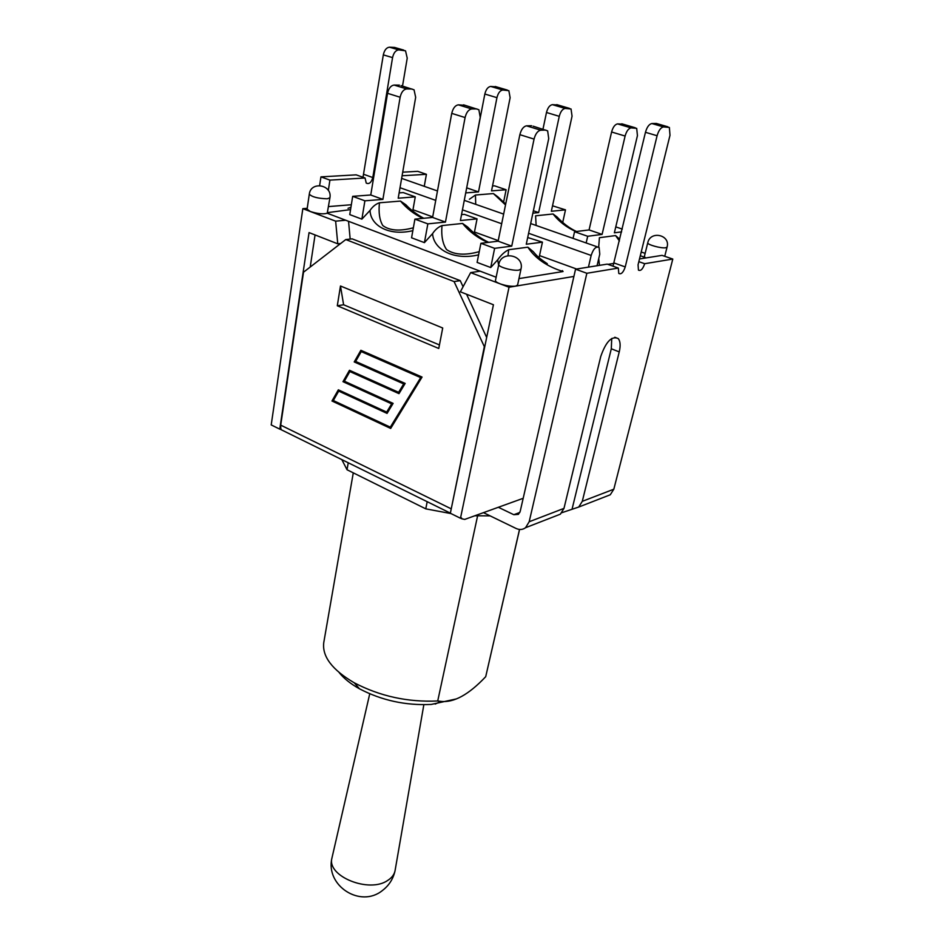 <?xml version="1.0" encoding="UTF-8"?>
<svg xmlns="http://www.w3.org/2000/svg" width="944" height="944" viewBox="0 0 944 944"><rect width="100%" height="100%" fill="white"/><g stroke="black" fill="none" stroke-linecap="round" stroke-linejoin="round"><path stroke-width="1.42" d="M307.225 208.305L302.835 208.659L271.211 424.918L279.766 429.142L309.054 232.59L337.763 243.823L335.639 221.156L345.681 220.223L327.238 213.238C323.344 214.382 317.715 213.816 310.352 211.527L335.639 221.156M302.835 208.659L310.352 211.527L307.095 209.167L309.302 194.181C311.968 196.954 317.939 198.5 327.226 198.795L329.916 197.78C332.453 184.646 310.777 180.823 309.302 194.181M273.217 425.921L274.303 426.452M351.333 204.742L328.571 206.583M645.141 253.358L641.224 252.001M496.143 277.229L480.201 271.188L470.643 272.604L509.028 287.236L460.471 518.244L461.451 517.89L461.97 518.846L464.731 519.412L523.188 498.302M509.028 287.236L573.893 276.439M470.643 272.604L460.365 291.814L493.429 304.759L450.335 513.241L460.471 518.244M310.21 267.022L315.06 234.938M281.029 428.836L279.766 429.142M340.666 243.505L337.763 243.823M350.177 239.08L348.548 221.321M450.689 511.565L484.331 346.637L454.088 281.583L460.235 280.639L352.159 238.867L345.775 239.552L454.088 281.583M345.775 239.552L303.52 272.202L280.71 425.13L280.805 428.883M342.979 381.671L349.481 370.272L398.616 392.326L403.69 383.913L354.224 361.941L360.868 350.295L422.062 377.057L390.686 428.446L331.969 400.999L338.341 389.825L386.686 412.103L391.654 403.867L342.979 381.671L391.866 403.808L386.686 412.103M337.303 305.773L438.759 348.478L442.712 328.005L340.477 285.997L343.616 304.77L337.303 305.773L340.477 285.997M439.444 344.938L343.616 304.77M562.4 270.609L563.049 271.542L518.964 278.598M520.994 269.052L517.595 285.041L515.542 286.15C511.046 286.598 505.866 285.808 500.001 283.79C496.898 282.575 495.388 281.465 495.47 280.474L498.774 264.473C497.7 266.881 513.158 271.211 518.94 270.102L520.994 269.052C524.545 254.974 501.158 250.172 498.774 264.473M614.084 263.376L607.912 264.355M597.823 265.618L597.115 265.453M576.583 269.016L539.52 255.588M498.231 240.626L474.466 232.012M432.694 216.872L412.976 209.733M327.238 213.238L329.916 197.78M644.398 256.638L645.566 257.995M597.056 265.748L599.77 254.16L599.121 247.505C596.065 246.042 593.398 248.685 591.156 255.446L588.442 267.117M437.461 190.959L401.637 178.381M466.56 294.245L486.667 337.456M420.552 377.565L361.245 351.605L355.64 361.434L405.165 383.417L398.993 393.648L349.858 371.558L344.371 381.199L393.117 403.383L387.064 413.401L338.707 391.099L333.326 400.539L390.309 427.148L420.753 377.517L361.245 351.605M460.235 280.639L463.079 286.74M349.634 370.331L343.191 381.636M338.483 389.896L332.182 400.952L390.757 428.328M361.021 350.366L354.437 361.906L403.89 383.866L398.616 392.326M390.309 427.148L420.753 377.517M387.134 413.295L338.707 391.099M399.064 393.53L349.858 371.558M402.71 172.186L417.72 171.324L426.417 174.31L402.085 175.773M424.245 186.334L426.417 174.31M639.501 258.963L662.051 255.364L672.789 259.057L613.824 489.204L582.283 501.347L578.696 507.058L561.904 512.686M605.906 496.473L610.261 494.786L613.824 489.204M638.84 261.665L644.693 263.706C642.84 269.099 640.764 271.235 638.451 270.126L638.061 264.804L669.992 135.299L669.379 127.452L663.49 126.921L651.856 123.534C649.118 124.124 646.982 127.039 645.46 132.302L657.095 135.735C658.641 130.461 660.776 127.523 663.49 126.921M672.789 259.057L644.693 263.706M613.01 266.173L645.46 132.302M618.344 268.072L586.849 273.276L575.557 269.182L607.24 264.119L618.344 268.072L618.78 273.441C621.199 274.633 623.347 272.462 625.235 266.928L657.095 135.735M402.51 86.081L407.23 58.15L405.531 50.811L398.734 49.89L389.494 47.2C386.45 47.542 384.397 50.103 383.323 54.882L392.562 57.608C393.66 52.817 395.713 50.244 398.734 49.89M363.003 177.271L383.323 54.882M365.068 178.003L329.916 180.115L320.948 176.87L356.195 174.852L365.068 178.003L366.237 183.089C369.151 184.422 371.334 182.57 372.797 177.543L392.562 57.608M389.494 47.2L394.533 47.424L403.761 50.103M395.831 47.802L394.533 47.424M651.856 123.534L656.292 123.44L667.904 126.815M657.413 123.758L656.292 123.44M555.945 515.896L560.382 514.173L563.981 508.379L600.75 356.502C605.954 341.551 611.806 335.592 618.285 338.601C620.35 341.28 620.668 345.716 619.24 351.888L582.283 501.347M563.981 508.379L529.171 521.761L586.849 273.276M483.481 512.639L516.026 528.439C519.519 530.032 522.705 529.785 525.56 527.708L560.382 514.173M529.171 521.761L525.56 527.708M498.338 507.282L513.807 514.704L518.398 514.362L520.191 511.4L575.557 269.182M328.347 190.452L329.916 180.115M319.65 185.508L320.948 176.87M611.724 338.459L611.299 348.784L572.17 508.71M552.523 205.804L565.491 209.851L551.331 211.291L572.052 116.159L571.037 108.985L565.196 108.43C562.518 108.926 560.547 111.557 559.261 116.324L538.646 212.589L532.876 213.179M562.683 222.536L565.491 209.851M586.153 242.962L587.687 236.271L574.566 231.728L589.08 229.935L611.594 131.995C612.963 127.133 614.945 124.431 617.553 123.888L622.922 124.136M573.055 238.384L574.566 231.728M492.52 185.98L494.562 185.826L506.114 189.744L491.541 190.889L510.126 97.716L508.863 90.659L502.822 90.01C500.084 90.447 498.125 92.996 496.945 97.669L478.502 191.903L465.711 192.906M503.553 202.358L506.114 189.744M615.771 226.879L622.297 229.097M598.697 247.151L599.405 237.699L615.582 235.563L619.441 241.003M619.653 239.174L615.582 235.563M621.624 231.87L614.367 232.814L637.436 135.629L636.693 128.349L631.076 127.888C628.492 128.443 626.497 131.157 625.105 136.042L602.095 234.407L587.687 236.271M536.133 225.474L535.59 215.81L553.042 213.981C558.978 221.592 566.601 227.457 575.911 231.563M556.913 216.86L553.042 213.981M542.965 129.21L546.482 112.489C547.732 107.746 549.715 105.138 552.393 104.654L557.975 104.985M475.729 204.341L475.446 195.019L469.392 199.267M475.446 195.019L493.393 193.567L505.524 204.931M497.535 196.576L493.393 193.567M466.678 187.891L484.838 94.034C485.995 89.397 487.954 86.86 490.703 86.435L496.45 86.86M599.475 265.358L598.732 258.585M478.502 191.903L466.796 187.88M538.646 212.589L533.384 210.783M602.095 234.407L589.08 229.935M640.315 255.694L645.248 257.57M467.599 226.985L462.56 223.445L441.993 225.592C438.382 226.938 435.243 229.604 432.576 233.616L424.422 242.632L411.572 237.805L414.912 219.138L427.844 223.87L445.45 222.076L432.6 217.427L414.912 219.138M424.422 242.632L427.844 223.87M405.885 204.777L400.504 201.084L379.441 202.783C375.771 204.022 372.632 206.583 370.013 210.441L361.882 219.15L349.764 214.607L352.678 196.34L364.891 200.812L382.898 199.396L370.756 194.995L352.678 196.34M361.882 219.15L364.891 200.812M412.74 211.055L415.266 196.859L403.277 192.588L399.123 192.895M401.07 85.633L414.05 89.81L415.667 97.315L398.203 198.205L415.266 196.859M412.021 88.996L406.711 88.937C403.501 89.409 401.306 92.182 400.138 97.244L382.898 199.396M533.289 251.694L527.861 247.186L508.698 249.723C504.804 251.588 501.134 254.951 497.689 259.824L490.727 267.53L477.098 262.408L480.897 243.304L494.632 248.343L511.742 246.124L498.113 241.18L480.897 243.304M490.727 267.53L494.632 248.343M539.071 257.665L542.434 242.148L527.696 237.522M533.124 126.189L547.65 130.85L548.724 138.615L526.268 244.236L542.434 242.148M545.785 130.083L540.759 130.213C537.702 130.815 535.46 133.788 534.056 139.11L511.742 246.124M399.442 85.137L394.108 85.066C390.887 85.526 388.692 88.276 387.547 93.314L370.756 194.995M465.156 105.315L458.359 104.843C455.209 105.362 453.002 108.206 451.739 113.374L432.6 217.427M474.23 233.203L477.05 218.866L464.365 214.347L461.545 214.618M463.575 104.831L478.868 109.728L480.225 117.351L460.401 220.554L477.05 218.866M476.909 108.926L471.729 108.961C468.59 109.492 466.371 112.36 465.085 117.552L445.45 222.076M531.614 125.729L526.563 125.835C523.483 126.425 521.253 129.375 519.873 134.673L498.113 241.18M370.024 210.453C370.485 225.569 388.987 236.378 412.847 230.666M413.366 227.787C399.819 231.41 389.636 230.678 382.816 225.581C379.571 220.2 378.45 212.601 379.441 202.783M462.56 223.445C469.286 231.669 477.723 238.006 487.883 242.443M527.861 247.186C535.083 258.302 546.812 266.42 563.049 271.542M400.504 201.084C406.652 208.412 414.097 214.182 422.841 218.371M480.201 271.188L345.681 220.223M327.58 212.624L350.554 209.603M432.564 233.616C433.508 249.546 453.863 260.768 478.608 254.845M497.689 259.836L498.621 265.205M508.014 255.635L508.698 249.723M479.245 251.635C465.191 255.564 454.3 254.88 446.583 249.582C442.653 243.871 441.119 235.87 441.993 225.592M341.822 459.61L347.026 469.746L425.768 508.851L451.055 513.595M474.785 515.778L490.137 515.872M427.195 501.701L425.768 508.851M348.23 462.772L347.026 469.746M519.519 529.442L485.712 676.671C468.731 694.69 453.745 702.914 440.742 701.368L437.721 700.979C407.879 702.336 380.078 696.283 354.283 682.819C332.135 669.851 321.963 656.41 323.78 642.486L353.28 472.85M477.593 515.884L437.721 700.979M339.144 672.553C343.84 678.441 350.625 683.857 359.475 688.801C381.659 700.424 405.59 705.64 431.255 704.436L456.259 698.938M519.578 529.442L485.712 676.671M369.741 693.793L331.922 858.131C326.695 876.315 369.352 893.555 387.795 880.374C391.772 877.814 394.191 874.64 395.029 870.864L423.844 704.708M450.866 508.663L280.71 425.13M665.78 247.741L667.078 247.092C670.665 234.832 650.369 230.277 647.773 242.738C646.793 244.59 661.296 248.626 665.78 247.741M400.02 187.714L435.727 200.376M462.454 209.839L501.677 223.74M528.605 233.274L591.156 255.446M625.235 266.928L614.178 263.01M372.797 177.543L363.936 174.404M619.24 351.888L611.299 348.784M519.849 512.45L513.807 514.704M495.234 86.494L507.341 90.069M490.703 86.435L502.822 90.01M484.838 94.034L496.945 97.669M556.795 104.642L569.562 108.407M552.393 104.654L565.196 108.43M546.482 112.489L559.261 116.324M621.801 123.806L635.3 127.782M617.553 123.888L631.076 127.888M611.594 131.995L625.105 136.042M387.547 93.314L400.138 97.244M394.108 85.066L406.711 88.937M451.739 113.374L465.085 117.552M458.359 104.843L471.729 108.961M519.873 134.673L534.056 139.11M526.563 125.835L540.759 130.213M664.741 256.296L667.078 247.092M644.339 256.615L647.773 242.738M464.283 200.34L503.648 214.099M530.67 223.551L597.328 246.868M279.931 429.095L450.359 513.123M460.625 518.185L461.97 518.846M578.696 507.058L610.261 494.786M614.815 337.256L618.285 338.601M505.701 204.046L497.535 196.553M576.536 231.481C569.916 228.531 563.379 223.645 556.913 216.849M488.685 242.348C480.874 238.62 473.829 233.487 467.563 226.938M533.183 251.6C536.275 254.998 537.278 257.004 547.331 263.742M423.809 218.276C422.499 217.686 412.705 212.188 405.837 204.718M348.041 208.305L350.932 207.302M435.243 704.082L440.742 701.368M359.475 688.801L354.283 682.819M331.922 858.131C325.279 885.708 360.384 908.435 382.379 890.546C388.975 885.531 393.188 878.958 395.029 870.864"/></g></svg>
